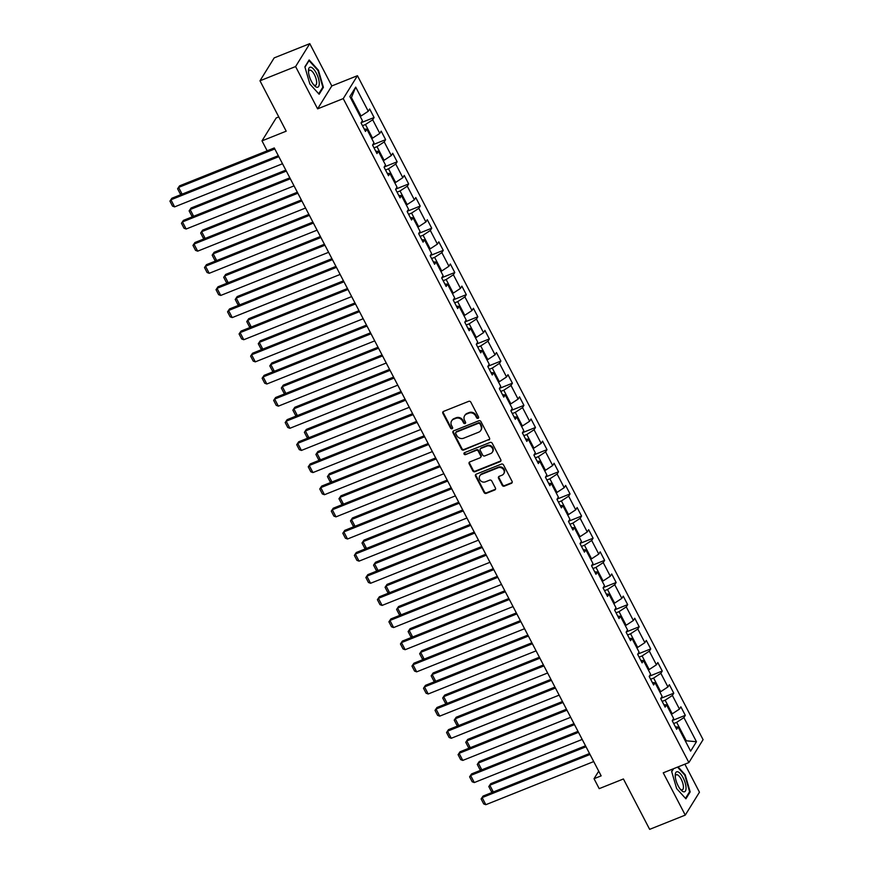 <?xml version="1.0" encoding="UTF-8"?>
<svg xmlns="http://www.w3.org/2000/svg" width="873" height="873" viewBox="0 0 873 873"><rect width="100%" height="100%" fill="white"/><g stroke="black" fill="none" stroke-linecap="round" stroke-linejoin="round"><path stroke-width="1.31" d="M478.077 418.342A1.135 1.015 -148.2 0 0 478.546 416.978L470.842 402.169A1.615 1.451 -148.2 0 0 468.714 401.34L443.549 411.401A1.615 1.451 -148.2 0 0 442.873 413.344L450.588 428.152A1.135 1.015 -148.2 0 0 452.52 428.359A1.135 1.015 -148.2 0 0 452.541 427.366L451.537 425.457A5.183 4.649 -148.2 0 1 453.698 419.204L455.793 418.363A5.183 4.649 -148.2 0 1 462.592 421.037L463.585 422.958A1.135 1.015 -148.2 0 0 465.527 423.154A1.135 1.015 -148.2 0 0 465.538 422.172L464.545 420.251A5.183 4.649 -148.2 0 1 466.695 414.009L468.801 413.169A5.183 4.649 -148.2 0 1 475.589 415.843L476.593 417.752A1.135 1.015 -148.2 0 0 478.077 418.342M464.611 415.734L465.003 415.111A5.183 4.649 -148.2 0 1 467.088 413.387L469.183 412.547A5.183 4.649 -148.2 0 1 475.971 415.221L476.974 417.13A1.135 1.015 -148.2 0 0 478.655 417.61M443.135 411.652A1.615 1.451 -148.2 0 0 443.266 412.733L450.97 427.53A1.135 1.015 -148.2 0 0 452.651 428.01M451.614 420.939L451.996 420.317A5.183 4.649 -148.2 0 1 454.08 418.582L456.175 417.752A5.183 4.649 -148.2 0 1 462.974 420.415L463.967 422.336A1.135 1.015 -148.2 0 0 465.658 422.805M502.215 485.312A1.615 1.451 -148.2 0 0 504.332 486.141L511.392 483.326A1.615 1.451 -148.2 0 0 512.069 481.372L503.514 464.927A1.615 1.451 -148.2 0 0 501.386 464.098L476.221 474.159A1.615 1.451 -148.2 0 0 475.545 476.112L484.111 492.547A1.615 1.451 -148.2 0 0 486.228 493.387L494.762 489.971A1.615 1.451 -148.2 0 0 495.428 488.018L491.772 480.99A1.615 1.451 -148.2 0 0 489.644 480.15L485.421 481.841A4.332 3.885 -148.2 0 1 479.79 475.84A4.332 3.885 -148.2 0 1 481.536 474.388L498.101 467.764A4.332 3.885 -148.2 0 1 503.721 473.777A4.332 3.885 -148.2 0 1 501.986 475.218L499.225 476.32A1.615 1.451 -148.2 0 0 498.548 478.273L502.215 485.312L502.597 484.69A1.615 1.451 -148.2 0 0 504.725 485.53L511.785 482.704A1.615 1.451 -148.2 0 0 512.2 482.442M295.587 66.555L317.608 108.852L331.805 85.947L309.784 43.65L295.587 66.555L259.979 80.796L286.202 131.179L261.998 140.859L267.16 150.8L274.286 147.952L601.159 775.857L594.033 778.705L599.205 788.646L623.42 778.967L649.654 829.35L685.261 815.109L699.459 792.204L684.869 764.17M317.608 108.852L343.242 98.605L688.884 762.566L663.24 772.823L685.261 815.109M488.836 439.992A1.615 1.451 -148.2 0 0 489.513 438.039L480.958 421.604A1.615 1.451 -148.2 0 0 478.83 420.775L453.665 430.836A1.615 1.451 -148.2 0 0 452.989 432.779L461.555 449.224A1.615 1.451 -148.2 0 0 463.672 450.053L489.229 439.381A1.615 1.451 -148.2 0 0 489.644 439.119M492.23 443.266L500.796 459.711A1.615 1.451 -148.2 0 1 500.12 461.664L474.956 471.726A1.615 1.451 -148.2 0 1 472.828 470.885L469.172 463.847A1.615 1.451 -148.2 0 1 469.838 461.893L480.041 457.823A1.615 1.451 -148.2 0 0 480.717 455.87L478.284 451.199A1.615 1.451 -148.2 0 0 476.167 450.37L465.538 454.615A1.135 1.015 -148.2 0 1 464.065 453.043A1.135 1.015 -148.2 0 1 464.523 452.661L490.113 442.436A1.615 1.451 -148.2 0 1 492.23 443.266M259.979 80.796L274.177 57.891L309.784 43.65M343.242 98.605L357.45 75.7L703.081 739.66L688.884 762.566M672.483 720.465L685.305 715.336L680.864 706.824L679.467 709.083L672.374 695.454L673.77 693.195L669.34 684.683L667.943 686.942L660.85 673.312L662.247 671.053L657.816 662.542L656.42 664.8L649.326 651.171L650.723 648.912L646.293 640.4L644.885 642.659L637.792 629.029L639.2 626.77L634.758 618.259L633.361 620.517L626.268 606.888L627.665 604.629L623.235 596.117L621.838 598.376L614.745 584.746L616.142 582.487L611.711 573.976L610.314 576.235L603.221 562.605L604.618 560.346L600.188 551.834L598.78 554.093L591.687 540.463L593.094 538.205L588.664 529.693L587.256 531.952L580.163 518.322L581.571 516.063L577.129 507.551L575.733 509.81L568.639 496.18L570.036 493.922L565.606 485.41L564.209 487.669L557.116 474.039L558.513 471.78L554.082 463.268L552.674 465.527L545.581 451.898L546.989 449.639L542.559 441.127L541.151 443.386L534.058 429.756L535.465 427.497L531.024 418.985L529.627 421.244L522.534 407.615L523.931 405.356L519.5 396.844L518.104 399.103L511.011 385.473L512.407 383.214L507.977 374.692L506.569 376.961L499.476 363.332L500.884 361.073L496.453 352.55L495.046 354.82L487.952 341.19L489.36 338.931L484.919 330.409L483.522 332.678L476.429 319.049L477.826 316.79L473.395 308.267L471.998 310.537L464.905 296.907L466.302 294.648L461.872 286.126L460.475 288.396L453.382 274.766L454.778 272.507L450.348 263.984L448.94 266.254L441.847 252.624L443.255 250.365L438.813 241.843L437.417 244.102L430.324 230.483L431.72 228.224L427.29 219.701L425.893 221.96L418.8 208.341L420.197 206.083L415.766 197.56L414.369 199.819L407.276 186.2L408.673 183.941L404.243 175.418L402.835 177.677L395.742 164.059L397.15 161.8L392.708 153.277L391.311 155.536L384.218 141.917L385.615 139.658L381.185 131.136L379.788 133.394L372.695 119.776L374.091 117.517L369.661 108.994L368.264 111.253L355.704 87.125L349.866 96.543L362.426 120.67L361.029 122.929L365.46 131.441L366.856 129.182L364.216 129.062M685.305 715.336L683.897 717.595L696.458 741.723L690.63 751.14L678.07 727.013L676.662 729.271L672.232 720.749L673.629 718.49L666.535 704.871L665.139 707.13L660.708 698.607L662.105 696.348L655.012 682.73L653.615 684.989L649.185 676.466L650.581 674.207L643.488 660.588L642.091 662.847L637.65 654.324L639.058 652.066L631.965 638.436L630.557 640.706L626.127 632.183L627.534 629.924L620.441 616.294L619.033 618.564L614.603 610.041L616 607.783L608.907 594.153L607.51 596.423L603.079 587.9L604.476 585.641L597.383 572.011L595.986 574.281L591.545 565.759L592.953 563.5L585.859 549.87L584.452 552.14L580.021 543.617L581.429 541.358L574.336 527.729L572.928 529.998L568.498 521.476L569.894 519.217L562.801 505.587L561.404 507.846L556.974 499.334L558.371 497.075L551.278 483.446L549.881 485.704L545.439 477.193L546.847 474.934L539.754 461.304L538.346 463.563L533.916 455.051L535.324 452.792L528.23 439.163L526.823 441.422L522.392 432.91L523.789 430.651L516.696 417.021L515.299 419.28L510.869 410.768L512.265 408.509L505.172 394.88L503.776 397.139L499.345 388.627L500.742 386.368L493.649 372.738L492.252 374.997L487.811 366.485L489.218 364.227L482.125 350.597L480.717 352.856L476.287 344.344L477.684 342.085L470.591 328.455L469.194 330.714L464.763 322.202L466.16 319.944L459.067 306.314L457.67 308.573L453.24 300.061L454.637 297.802L447.543 284.172L446.147 286.431L441.705 277.92L443.113 275.661L436.02 262.031L434.612 264.29L430.182 255.778L431.578 253.519L424.485 239.889L423.089 242.148L418.658 233.637L420.055 231.378L412.962 217.748L411.565 220.007L407.134 211.495L408.531 209.236L401.438 195.607L400.041 197.865L395.6 189.354L397.008 187.095L389.915 173.465L388.507 175.724L384.076 167.212L385.484 164.953L378.391 151.324L376.983 153.583L372.553 145.071L373.95 142.812L366.856 129.182M662.16 701.401L665.139 700.211L672.232 713.83L671.392 714.179M672.232 713.83L679.467 709.083M665.139 700.211L672.374 695.454M666.535 704.871L663.895 704.74M650.636 679.259L653.615 678.07L660.708 691.689L659.857 692.038M660.708 691.689L667.943 686.942M653.615 678.07L660.85 673.312M655.012 682.73L652.371 682.599M639.112 657.118L642.091 655.929L649.185 669.547L648.333 669.897M649.185 669.547L656.42 664.8M642.091 655.929L649.326 651.171M643.488 660.588L640.847 660.457M627.578 634.977L630.568 633.787L637.661 647.406L636.81 647.744M637.661 647.406L644.885 642.659M630.568 633.787L637.792 629.029M631.965 638.436L629.324 638.316M616.054 612.835L619.033 611.646L626.127 625.264L625.286 625.603M626.127 625.264L633.361 620.517M619.033 611.646L626.268 606.888M620.441 616.294L617.789 616.174M604.531 590.694L607.51 589.504L614.603 603.123L613.752 603.461M614.603 603.123L621.838 598.376M607.51 589.504L614.745 584.746M608.907 594.153L606.266 594.033M593.007 568.552L595.986 567.363L603.079 580.981L602.228 581.32M603.079 580.981L610.314 576.235M595.986 567.363L603.221 562.605M597.383 572.011L594.742 571.891M581.473 546.411L584.463 545.221L591.556 558.84L590.705 559.178M591.556 558.84L598.78 554.093M584.463 545.221L591.687 540.463M585.859 549.87L583.219 549.75M569.949 524.269L572.928 523.08L580.021 536.699L579.181 537.037M580.021 536.699L587.256 531.952M572.928 523.08L580.163 518.322M574.336 527.729L571.684 527.608M558.425 502.128L561.404 500.938L568.498 514.557L567.646 514.895M568.498 514.557L575.733 509.81M561.404 500.938L568.639 496.18M562.801 505.587L560.16 505.467M546.902 479.986L549.881 478.797L556.974 492.416L556.123 492.754M556.974 492.416L564.209 487.669M549.881 478.797L557.116 474.039M551.278 483.446L548.637 483.326M535.367 457.845L538.357 456.655L545.45 470.274L544.599 470.612M545.45 470.274L552.674 465.527M538.357 456.655L545.581 451.898M539.754 461.304L537.113 461.184M523.844 435.703L526.823 434.514L533.916 448.133L533.076 448.471M533.916 448.133L541.151 443.386M526.823 434.514L534.058 429.756M528.23 439.163L525.579 439.043M512.32 413.562L515.299 412.372L522.392 425.991L521.541 426.33M522.392 425.991L529.627 421.244M515.299 412.372L522.534 407.615M516.696 417.021L514.055 416.901M500.796 391.42L503.776 390.231L510.869 403.85L510.018 404.188M510.869 403.85L518.104 399.103M503.776 390.231L511.011 385.473M505.172 394.88L502.532 394.76M489.262 369.279L492.252 368.09L499.345 381.708L498.494 382.047M499.345 381.708L506.569 376.961M492.252 368.09L499.476 363.332M493.649 372.738L491.008 372.618M477.738 347.138L480.717 345.948L487.811 359.567L486.97 359.905M487.811 359.567L495.046 354.82M480.717 345.948L487.952 341.19M482.125 350.597L479.473 350.477M466.215 324.996L469.194 323.807L476.287 337.425L475.436 337.764M476.287 337.425L483.522 332.678M469.194 323.807L476.429 319.049M470.591 328.455L467.95 328.335M454.691 302.855L457.67 301.665L464.763 315.284L463.912 315.622M464.763 315.284L471.998 310.537M457.67 301.665L464.905 296.907M459.067 306.314L456.426 306.194M443.168 280.713L446.147 279.524L453.24 293.142L452.389 293.481M453.24 293.142L460.475 288.396M446.147 279.524L453.382 274.766M447.543 284.172L444.903 284.052M431.633 258.572L434.623 257.382L441.716 271.001L440.865 271.339M441.716 271.001L448.94 266.254M434.623 257.382L441.847 252.624M436.02 262.031L433.379 261.911M420.109 236.43L423.089 235.241L430.182 248.86L429.341 249.198M430.182 248.86L437.417 244.102M423.089 235.241L430.324 230.483M424.485 239.889L421.845 239.769M408.586 214.289L411.565 213.099L418.658 226.718L417.807 227.056M418.658 226.718L425.893 221.96M411.565 213.099L418.8 208.341M412.962 217.748L410.321 217.628M397.062 192.147L400.041 190.958L407.134 204.577L406.283 204.915M407.134 204.577L414.369 199.819M400.041 190.958L407.276 186.2M401.438 195.607L398.797 195.487M385.528 170.006L388.518 168.805L395.611 182.435L394.76 182.773M395.611 182.435L402.835 177.677M388.518 168.805L395.742 164.059M389.915 173.465L387.274 173.345M374.004 147.864L376.983 146.664L384.076 160.294L383.236 160.632M384.076 160.294L391.311 155.536M376.983 146.664L384.218 141.917M378.391 151.324L375.739 151.204M362.481 125.723L365.46 124.523L372.553 138.152L371.702 138.491M372.553 138.152L379.788 133.394M365.46 124.523L372.695 119.776M355.704 87.125L351.426 97.558L361.029 116.011L360.178 116.349M361.029 116.011L368.264 111.253M278.782 116.917L276.195 117.953L261.998 140.859M331.805 85.947L357.45 75.7M598.714 771.165L594.033 778.705M351.426 97.558L350.87 98.463M685.425 741.144L686.276 740.806L676.673 722.353L673.683 723.542M685.72 741.701L686.276 740.806L696.458 741.723M676.673 722.353L683.897 717.595M678.07 727.013L675.429 726.882M361.28 122.635L374.091 117.517M372.804 144.776L385.615 139.658M384.338 166.918L397.15 161.8M395.862 189.059L408.673 183.941M407.385 211.201L420.197 206.083M418.909 233.342L431.72 228.224M430.433 255.483L443.255 250.365M441.967 277.625L454.778 272.507M453.491 299.766L466.302 294.648M465.014 321.908L477.826 316.79M476.538 344.049L489.36 338.931M488.072 366.191L500.884 361.073M499.596 388.332L512.407 383.214M511.12 410.474L523.931 405.356M522.643 432.615L535.465 427.497M534.178 454.757L546.989 449.639M545.701 476.898L558.513 471.78M557.225 499.04L570.036 493.922M568.749 521.181L581.571 516.063M580.283 543.322L593.094 538.205M591.807 565.464L604.618 560.346M603.33 587.605L616.142 582.487M614.854 609.747L627.665 604.629M626.388 631.888L639.2 626.77M637.912 654.03L650.723 648.912M649.436 676.171L662.247 671.053M660.959 698.313L673.77 693.195M309.86 84.004L319.136 94.251L323.403 87.355L318.416 70.2L309.151 59.953L304.873 66.861L309.86 84.004M673.247 768.818L671.643 771.416L676.63 788.559L685.905 798.806L690.183 791.909L685.185 774.766L678.07 766.887M322.475 87.726L323.403 87.355M689.244 792.28L690.183 791.909M453.251 431.087A1.615 1.451 -148.2 0 0 453.382 432.168L461.937 448.602A1.615 1.451 -148.2 0 0 464.054 449.442L489.229 439.381M479.801 423.918A1.135 1.015 -148.2 0 0 478.306 423.34L456.219 432.168A1.135 1.015 -148.2 0 0 455.75 433.532L456.797 435.551A5.183 4.649 -148.2 0 0 463.596 438.224L478.699 432.19A5.183 4.649 -148.2 0 0 480.848 425.937L480.183 423.296A1.135 1.015 -148.2 0 0 478.699 422.718L478.306 423.34M455.761 432.55L456.153 431.928A1.135 1.015 -148.2 0 1 456.601 431.546L478.699 422.718M480.783 430.454L481.165 429.843A5.183 4.649 -148.2 0 0 481.23 425.326L480.848 425.937M480.183 423.296L481.23 425.326M469.423 462.155A1.615 1.451 -148.2 0 0 469.554 463.236L473.21 470.263A1.615 1.451 -148.2 0 0 475.338 471.104L500.502 461.042A1.615 1.451 -148.2 0 0 500.916 460.78M480.696 457.277L481.078 456.655A1.615 1.451 -148.2 0 0 481.099 455.248L478.677 450.577A1.615 1.451 -148.2 0 0 476.549 449.748L465.538 454.615M464.327 452.771A1.135 1.015 -148.2 0 0 465.92 453.993M490.637 453.589A4.332 3.885 -148.2 0 0 491.717 447.347A4.332 3.885 -148.2 0 0 486.752 446.136L480.925 448.46A1.615 1.451 -148.2 0 0 480.248 450.413L482.682 455.084A1.615 1.451 -148.2 0 0 484.799 455.913L490.637 453.589M492.383 452.138L492.765 451.527A4.332 3.885 -148.2 0 0 487.145 445.514L486.752 446.136M480.27 449.006L480.652 448.384A1.615 1.451 -148.2 0 1 481.307 447.849L487.145 445.514M498.81 476.582A1.615 1.451 -148.2 0 0 498.93 477.662L502.597 484.69M503.721 473.777L504.114 473.155A4.332 3.885 -148.2 0 0 498.483 467.153L498.101 467.764M479.79 475.84L480.183 475.218A4.332 3.885 -148.2 0 1 481.918 473.766L498.483 467.153M475.807 474.421A1.615 1.451 -148.2 0 0 475.938 475.49L484.493 491.936A1.615 1.451 -148.2 0 0 486.61 492.765L495.144 489.36A1.615 1.451 -148.2 0 0 495.558 489.098M274.297 147.974L179.565 185.851L178.605 187.4L274.799 148.945M361.269 123.399L361.28 122.515M181.748 194.286L180.176 193.708L177.59 188.743L178.605 187.4L182.119 194.144M177.59 188.743L179.565 185.851M282.514 163.742L174.622 206.879L170.922 199.786L171.883 198.236L169.919 201.117L170.922 199.786L278.814 156.649M278.312 155.689L171.883 198.236M174.622 206.879L172.505 206.093L169.919 201.117M316.768 87.224A10.727 3.95 68.2 0 0 318.416 78.341A10.727 3.95 68.2 0 0 310.941 67.21A10.727 3.95 68.2 0 0 308.442 70.975A10.727 3.95 68.2 0 0 314.236 85.467A10.727 3.95 68.2 0 0 316.768 87.224M313.494 84.594A8.119 2.99 68.2 0 0 314.76 85.314A8.119 2.99 68.2 0 0 315.568 85.27A8.119 2.99 68.2 0 0 315.699 77.61A8.119 2.99 68.2 0 0 310.351 70.167A8.119 2.99 68.2 0 0 309.544 70.2A8.119 2.99 68.2 0 0 308.507 72.121M304.961 67.156L309.02 60.608L318.001 70.538L322.835 87.147L318.721 93.793M683.123 777.756A10.727 3.95 68.2 0 0 675.211 775.53A10.727 3.95 68.2 0 0 678.125 785.798A10.727 3.95 68.2 0 0 681.005 790.032A10.727 3.95 68.2 0 0 685.927 789.563A10.727 3.95 68.2 0 0 683.123 777.756M680.263 789.148A8.119 2.99 68.2 0 0 682.337 789.836A8.119 2.99 68.2 0 0 681.213 779.251A8.119 2.99 68.2 0 0 676.313 774.755A8.119 2.99 68.2 0 0 675.276 776.686M671.73 771.71L673.607 768.677M677.546 767.105L684.77 775.093L689.605 791.702L685.491 798.348M285.831 170.115L191.089 207.992L190.128 209.542L286.333 171.086M372.804 145.54L372.804 144.656M193.271 216.428L191.711 215.849L189.125 210.884L190.128 209.542L193.642 216.286M189.125 210.884L191.089 207.992M297.355 192.256L202.612 230.134L201.652 231.683L297.857 193.228M384.327 167.681L384.338 166.798M204.806 238.569L203.234 237.991L200.648 233.026L201.652 231.683L205.166 238.427M200.648 233.026L202.612 230.134M294.037 185.884L186.145 229.021L182.457 221.928L183.417 220.378L181.442 223.259L182.457 221.928L290.338 178.79M289.836 177.83L183.417 220.378M186.145 229.021L184.028 228.235L181.442 223.259M305.561 208.025L197.669 251.162L193.981 244.069L194.941 242.519L192.966 245.4L193.981 244.069L301.872 200.932M301.371 199.972L194.941 242.519M197.669 251.162L195.552 250.376L192.966 245.4M308.878 214.398L214.136 252.275L213.187 253.825L309.38 215.369M395.851 189.823L395.862 188.939M216.329 260.711L214.758 260.132L212.172 255.167L213.187 253.825L216.69 260.569M212.172 255.167L214.136 252.275M320.402 236.539L225.671 274.417L224.71 275.966L320.904 237.511M407.375 211.964L407.385 211.08M227.853 282.852L226.282 282.274L223.695 277.308L224.71 275.966L228.224 282.71M223.695 277.308L225.671 274.417M331.936 258.681L237.194 296.558L236.234 298.108L332.438 259.652M418.898 234.106L418.909 233.222M239.377 304.993L237.805 304.415L235.219 299.45L236.234 298.108L239.748 304.852M235.219 299.45L237.194 296.558M317.085 230.166L209.204 273.304L205.504 266.21L206.464 264.661L204.5 267.542L205.504 266.21L313.396 223.073M312.894 222.113L206.464 264.661M209.204 273.304L207.087 272.518L204.5 267.542M328.619 252.308L220.727 295.445L217.028 288.352L217.988 286.802L216.024 289.683L217.028 288.352L324.92 245.215M324.418 244.254L217.988 286.802M220.727 295.445L218.61 294.659L216.024 289.683M340.143 274.449L232.251 317.586L228.562 310.493L229.523 308.944L227.547 311.825L228.562 310.493L336.443 267.356M335.941 266.396L229.523 308.944M232.251 317.586L230.134 316.801L227.547 311.825M351.666 296.591L243.774 339.728L240.086 332.635L241.046 331.085L239.071 333.966L240.086 332.635L347.978 289.498M347.476 288.537L241.046 331.085M243.774 339.728L241.657 338.942L239.071 333.966M363.19 318.732L255.309 361.869L251.61 354.776L252.57 353.227L250.606 356.108L251.61 354.776L359.501 311.639M358.999 310.679L252.57 353.227M255.309 361.869L253.192 361.084L250.606 356.108M374.724 340.885L266.832 384.011L263.133 376.918L264.093 375.368L262.129 378.249L263.133 376.918L371.025 333.781M370.523 332.82L264.093 375.368M266.832 384.011L264.715 383.225L262.129 378.249M386.248 363.026L278.356 406.152L274.668 399.059L275.617 397.51L273.653 400.391L274.668 399.059L382.549 355.922M382.047 354.962L275.617 397.51M278.356 406.152L276.239 405.367L273.653 400.391M397.772 385.168L289.88 428.294L286.191 421.201L287.152 419.651L285.176 422.532L286.191 421.201L394.083 378.064M393.581 377.103L287.152 419.651M289.88 428.294L287.763 427.508L285.176 422.532M409.295 407.309L301.414 450.435L297.715 443.342L298.675 441.793L296.711 444.684L297.715 443.342L405.607 400.205M405.105 399.245L298.675 441.793M301.414 450.435L299.286 449.65L296.711 444.684M420.83 429.451L312.938 472.577L309.238 465.484L310.199 463.934L308.234 466.826L309.238 465.484L417.13 422.346M416.628 421.386L310.199 463.934M312.938 472.577L310.821 471.791L308.234 466.826M432.353 451.592L324.461 494.718L320.773 487.625L321.722 486.075L319.758 488.967L320.773 487.625L428.654 444.488M428.152 443.528L321.722 486.075M324.461 494.718L322.344 493.932L319.758 488.967M443.877 473.733L335.985 516.86L332.297 509.767L333.257 508.217L331.282 511.109L332.297 509.767L440.188 466.629M439.686 465.669L333.257 508.217M335.985 516.86L333.868 516.074L331.282 511.109M455.4 495.875L347.519 539.001L343.82 531.908L344.78 530.358L342.805 533.25L343.82 531.908L451.712 488.771M451.21 487.811L344.78 530.358M347.519 539.001L345.392 538.215L342.805 533.25M466.935 518.016L359.043 561.143L355.344 554.049L356.304 552.5L354.34 555.392L355.344 554.049L463.236 510.912M462.734 509.952L356.304 552.5M359.043 561.143L356.926 560.357L354.34 555.392M478.459 540.158L370.567 583.284L366.867 576.191L367.828 574.641L365.863 577.533L366.867 576.191L474.759 533.054M474.257 532.094L367.828 574.641M370.567 583.284L368.45 582.498L365.863 577.533M489.982 562.299L382.09 605.425L378.402 598.332L379.362 596.783L377.387 599.675L378.402 598.332L486.294 555.195M485.792 554.235L379.362 596.783M382.09 605.425L379.973 604.64L377.387 599.675M501.506 584.441L393.614 627.567L389.925 620.474L390.886 618.924L388.911 621.816L389.925 620.474L497.817 577.337M497.315 576.376L390.886 618.924M393.614 627.567L391.497 626.781L388.911 621.816M513.04 606.582L405.148 649.708L401.449 642.615L402.409 641.066L400.445 643.958L401.449 642.615L509.341 599.478M508.839 598.518L402.409 641.066M405.148 649.708L403.031 648.923L400.445 643.958M524.564 628.724L416.672 671.85L412.973 664.757L413.933 663.207L411.969 666.099L412.973 664.757L520.865 621.62M520.363 620.659L413.933 663.207M416.672 671.85L414.555 671.064L411.969 666.099M343.46 280.822L248.718 318.7L247.757 320.249L343.962 281.793M430.433 256.247L430.444 255.363M250.9 327.146L249.34 326.557L246.753 321.591L247.757 320.249L251.271 326.993M246.753 321.591L248.718 318.7M354.984 302.964L260.241 340.841L259.281 342.391L355.486 303.935M441.956 278.389L441.967 277.505M262.435 349.287L260.863 348.698L258.277 343.733L259.281 342.391L262.795 349.135M258.277 343.733L260.241 340.841M366.507 325.105L271.776 362.982L270.816 364.532L367.009 326.076M453.48 300.53L453.491 299.646M273.958 371.429L272.387 370.839L269.801 365.874L270.816 364.532L274.329 371.276M269.801 365.874L271.776 362.982M378.042 347.247L283.299 385.124L282.339 386.674L378.544 348.218M465.003 322.672L465.014 321.788M285.482 393.57L283.911 392.981L281.324 388.016L282.339 386.674L285.853 393.417M281.324 388.016L283.299 385.124M389.565 369.388L294.823 407.265L293.863 408.815L390.067 370.359M476.538 344.813L476.549 343.929M297.006 415.712L295.445 415.122L292.859 410.157L293.863 408.815L297.377 415.559M292.859 410.157L294.823 407.265M401.089 391.53L306.347 429.407L305.386 430.956L401.591 392.501M488.062 366.955L488.072 366.071M308.54 437.853L306.969 437.264L304.382 432.299L305.386 430.956L308.9 437.7M304.382 432.299L306.347 429.407M412.613 413.671L317.881 451.548L316.921 453.098L413.115 414.642M499.585 389.096L499.596 388.212M320.064 459.995L318.492 459.405L315.906 454.44L316.921 453.098L320.424 459.842M315.906 454.44L317.881 451.548M424.147 435.813L329.405 473.69L328.444 475.239L424.649 436.784M511.109 411.248L511.12 410.354M331.587 482.136L330.016 481.547L327.43 476.582L328.444 475.239L331.958 481.983M327.43 476.582L329.405 473.69M435.671 457.954L340.928 495.831L339.968 497.381L436.173 458.925M522.643 433.39L522.654 432.495M343.111 504.278L341.55 503.688L338.964 498.723L339.968 497.381L343.482 504.125M338.964 498.723L340.928 495.831M447.194 480.095L352.452 517.973L351.492 519.522L447.696 481.067M534.167 455.531L534.178 454.637M354.645 526.419L353.074 525.83L350.488 520.865L351.492 519.522L355.005 526.266M350.488 520.865L352.452 517.973M458.718 502.248L363.986 540.114L363.026 541.664L459.22 503.208M545.69 477.673L545.701 476.778M366.169 548.56L364.598 547.971L362.011 543.006L363.026 541.664L366.529 548.408M362.011 543.006L363.986 540.114M470.252 524.389L375.51 562.256L374.55 563.805L470.754 525.35M557.214 499.814L557.225 498.92M377.693 570.702L376.121 570.113L373.535 565.147L374.55 563.805L378.064 570.549M373.535 565.147L375.51 562.256M481.776 546.531L387.034 584.397L386.073 585.947L482.278 547.491M568.749 521.956L568.749 521.061M389.216 592.843L387.656 592.254L385.069 587.289L386.073 585.947L389.587 592.691M385.069 587.289L387.034 584.397M493.3 568.672L398.557 606.539L397.597 608.088L493.802 569.633M580.272 544.097L580.283 543.202M400.751 614.985L399.179 614.396L396.593 609.43L397.597 608.088L401.111 614.832M396.593 609.43L398.557 606.539M504.823 590.814L410.081 628.68L409.131 630.23L505.325 591.774M591.796 566.239L591.807 565.344M412.274 637.126L410.703 636.537L408.117 631.572L409.131 630.23L412.634 636.974M408.117 631.572L410.081 628.68M516.347 612.955L421.615 650.822L420.655 652.371L516.849 613.915M603.319 588.38L603.33 587.485M423.798 659.268L422.226 658.679L419.64 653.713L420.655 652.371L424.169 659.115M419.64 653.713L421.615 650.822M527.881 635.097L433.139 672.963L432.179 674.513L528.383 636.057M614.854 610.522L614.854 609.627M435.321 681.409L433.75 680.82L431.175 675.855L432.179 674.513L435.692 681.256M431.175 675.855L433.139 672.963M539.405 657.238L444.663 695.104L443.702 696.654L539.907 658.198M626.378 632.663L626.388 631.768M446.856 703.551L445.285 702.961L442.698 697.996L443.702 696.654L447.216 703.398M442.698 697.996L444.663 695.104M550.928 679.38L456.186 717.246L455.237 718.795L551.43 680.34M637.901 654.805L637.912 653.91M458.38 725.692L456.808 725.103L454.222 720.138L455.237 718.795L458.74 725.539M454.222 720.138L456.186 717.246M562.452 701.521L467.721 739.387L466.76 740.937L562.954 702.481M649.425 676.946L649.436 676.051M469.903 747.834L468.332 747.244L465.746 742.279L466.76 740.937L470.274 747.681M465.746 742.279L467.721 739.387M536.087 650.865L428.196 693.991L424.507 686.898L425.467 685.349L423.492 688.24L424.507 686.898L532.388 643.761M531.886 642.801L425.467 685.349M428.196 693.991L426.079 693.206L423.492 688.24M547.611 673.007L439.719 716.133L436.031 709.04L436.991 707.49L435.016 710.382L436.031 709.04L543.923 665.903M543.421 664.942L436.991 707.49M439.719 716.133L437.602 715.347L435.016 710.382M559.135 695.148L451.254 738.274L447.554 731.181L448.515 729.632L446.55 732.523L447.554 731.181L555.446 688.044M554.944 687.084L448.515 729.632M451.254 738.274L449.137 737.489L446.55 732.523M570.669 717.29L462.777 760.416L459.078 753.323L460.038 751.773L458.074 754.665L459.078 753.323L566.97 710.185M566.468 709.225L460.038 751.773M462.777 760.416L460.66 759.63L458.074 754.665M573.987 723.662L479.244 761.529L478.284 763.078L574.489 724.623M660.948 699.087L660.959 698.193M481.427 769.975L479.855 769.386L477.269 764.421L478.284 763.078L481.798 769.822M477.269 764.421L479.244 761.529M582.193 739.431L474.301 782.557L470.612 775.464L471.573 773.915L469.598 776.806L470.612 775.464L578.493 732.327M577.991 731.367L471.573 773.915M474.301 782.557L472.184 781.772L469.598 776.806M585.51 745.804L490.768 783.67L489.808 785.22L586.012 746.764M672.483 721.229L672.494 720.334M492.95 792.117L491.39 791.527L488.804 786.562L489.808 785.22L493.321 791.964M488.804 786.562L490.768 783.67M593.716 761.572L485.825 804.699L482.136 797.606L483.096 796.056L481.121 798.948L482.136 797.606L590.028 754.468M589.526 753.508L483.096 796.056M485.825 804.699L483.707 803.913L481.121 798.948M475.971 415.221L475.589 415.843M469.183 412.547L468.801 413.169M467.088 413.387L466.695 414.009M463.967 422.336L463.585 422.958M462.974 420.415L462.592 421.037M456.175 417.752L455.793 418.363M454.08 418.582L453.698 419.204M450.97 427.53L450.588 428.152M443.266 412.733L442.873 413.344M476.974 417.13L476.593 417.752M464.054 449.442L463.672 450.053M461.937 448.602L461.555 449.224M453.382 432.168L452.989 432.779M456.601 431.546L456.219 432.168M500.502 461.042L500.12 461.664M475.338 471.104L474.956 471.726M473.21 470.263L472.828 470.885M469.554 463.236L469.172 463.847M481.099 455.248L480.717 455.87M478.677 450.577L478.284 451.199M476.549 449.748L476.167 450.37M481.307 447.849L480.925 448.46M498.93 477.662L498.548 478.273M481.918 473.766L481.536 474.388M495.144 489.36L494.762 489.971M486.61 492.765L486.228 493.387M484.493 491.936L484.111 492.547M475.938 475.49L475.545 476.112M511.785 482.704L511.392 483.326M504.725 485.53L504.332 486.141"/></g></svg>
